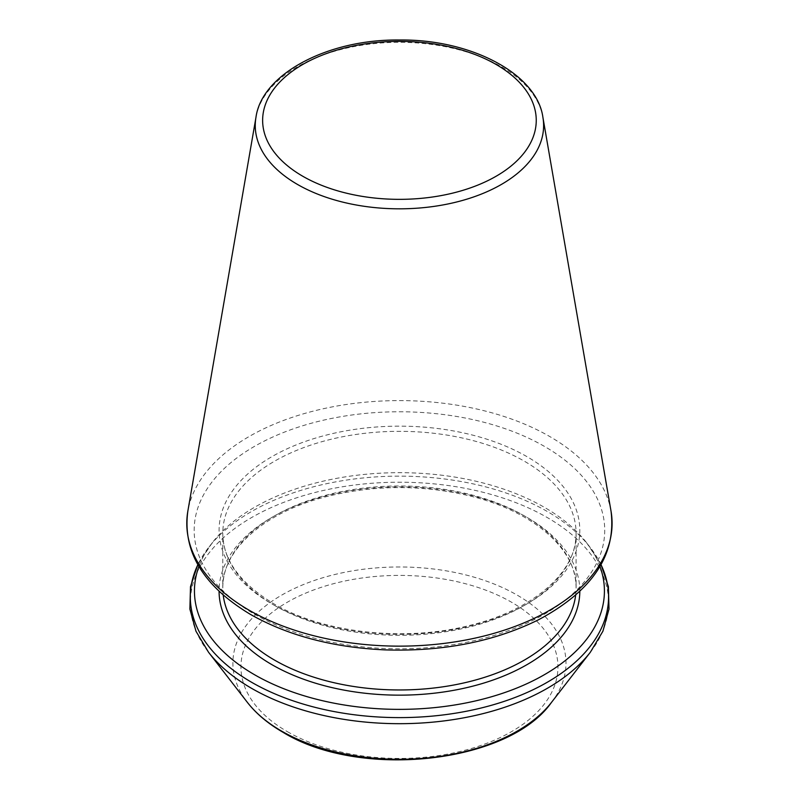 <?xml version="1.0" encoding="UTF-8"?>
<svg xmlns="http://www.w3.org/2000/svg" width="800" height="800" viewBox="0 0 800 800"><rect width="100%" height="100%" fill="white"/><g stroke="black" fill="none" stroke-linecap="round" stroke-linejoin="round"><path stroke-width="0.6" stroke-dasharray="4 3" d="M599.98 566.52A204.98 118.35 0 0 0 586.56 542.7A204.98 118.35 0 0 0 399.44 472.67A204.98 118.35 0 0 0 212.31 542.7A204.98 118.35 0 0 0 198.89 566.52M542.9 117.31A144.18 83.24 0 0 0 399.44 42.34A144.18 83.24 0 0 0 255.97 117.31M611.03 511.17A212.65 122.77 0 0 0 399.44 400.6A212.65 122.77 0 0 0 187.84 511.17M254.28 614.09A205.28 118.52 0 0 0 597.73 560.96A205.28 118.52 0 0 0 346.31 415.81A205.28 118.52 0 0 0 254.28 614.09M271.9 603.92A180.37 104.14 0 0 0 573.66 557.24A180.37 104.14 0 0 0 352.75 429.7A180.37 104.14 0 0 0 271.9 603.92M274.53 605.44A176.65 101.99 0 0 0 467.04 627.55A176.65 101.99 0 0 0 576.09 533.32A176.65 101.99 0 0 0 399.44 431.33A176.65 101.99 0 0 0 222.79 533.32A176.65 101.99 0 0 0 274.53 605.44M575.66 595.11A176.65 101.99 0 0 0 576.09 587.98A176.65 101.99 0 0 0 399.44 485.99A176.65 101.99 0 0 0 222.79 587.98A176.65 101.99 0 0 0 223.22 595.11M579.81 591.33A180.37 104.14 0 0 0 399.44 486.88A180.37 104.14 0 0 0 219.07 591.33M601.02 564.73A209.12 120.74 0 0 0 590.34 547.58A209.12 120.74 0 0 0 399.44 476.14A209.12 120.74 0 0 0 208.53 547.58A209.12 120.74 0 0 0 197.86 564.73M590.34 652.24A209.12 120.74 0 0 0 399.44 482.21A209.12 120.74 0 0 0 208.53 652.24M551.49 702.39A166.56 96.17 0 0 0 399.44 566.97A166.56 96.17 0 0 0 247.39 702.39M287.35 731.64A158.51 91.52 0 0 0 552.55 690.62A158.51 91.52 0 0 0 358.41 578.53A158.51 91.52 0 0 0 287.35 731.64M576.09 533.32C577.42 569.92 535.81 609.23 471.13 625.04C405.93 642.26 323.22 633.16 273.76 603.74C239.9 583.15 222.91 559.68 222.79 533.32L222.79 587.98C221.56 552.16 261.22 513.69 323.79 497.3C372.64 484.7 421.75 484.36 471.13 496.26C535.81 512.07 577.42 551.38 576.09 587.98L576.09 533.32M212.31 542.7L197.8 564.63M586.56 542.7L601.07 564.63"/><path stroke-width="1.2" d="M198.89 566.52A204.98 118.35 0 0 0 254.49 674.7A204.98 118.35 0 0 0 497.17 695.05A204.98 118.35 0 0 0 599.98 566.52M297.49 184.44A144.18 83.24 0 0 0 461.17 200.81A144.18 83.24 0 0 0 542.9 117.31C537.13 74.2 471.3 39.01 399.13 40C327.17 39.21 261.74 74.33 255.97 117.31A144.18 83.24 0 0 0 297.49 184.44M302.7 176.21A136.81 78.99 0 0 0 531.59 140.8A136.81 78.99 0 0 0 364.03 44.06A136.81 78.99 0 0 0 302.7 176.21M249.07 610.18A212.65 122.77 0 0 0 490.49 634.32A212.65 122.77 0 0 0 611.03 511.17C616.54 554.84 592.35 591.05 538.45 619.81C494.08 641.68 442.94 651.71 385.03 649.88C333 647.49 288.17 635.69 250.56 614.46C203.33 586.08 182.42 551.65 187.84 511.17A212.65 122.77 0 0 0 249.07 610.18M223.22 595.11A176.65 101.99 0 0 0 274.53 660.1A176.65 101.99 0 0 0 461.29 683.51A176.65 101.99 0 0 0 575.66 595.11M219.07 591.33A180.37 104.14 0 0 0 271.9 664.65A180.37 104.14 0 0 0 468.21 687.29A180.37 104.14 0 0 0 579.81 591.33M197.86 564.73A209.12 120.74 0 0 0 251.56 682.25A209.12 120.74 0 0 0 504.69 701.2A209.12 120.74 0 0 0 601.02 564.73M247.39 702.39A166.56 96.17 0 0 0 281.66 731.13A166.56 96.17 0 0 0 551.49 702.39C508.6 763.75 359.31 779.63 282.7 732.1C267.93 723.56 256.16 713.65 247.39 702.39L208.53 652.24A209.12 120.74 0 0 0 251.56 688.32A209.12 120.74 0 0 0 590.34 652.24L602.91 631.21L609 609.08L608.38 586.62L601.07 564.63M255.97 117.31L187.84 511.17M542.9 117.31L611.03 511.17M208.53 652.24L195.97 631.21L189.88 609.08L190.5 586.62L197.8 564.63M551.49 702.39L590.34 652.24"/></g></svg>
